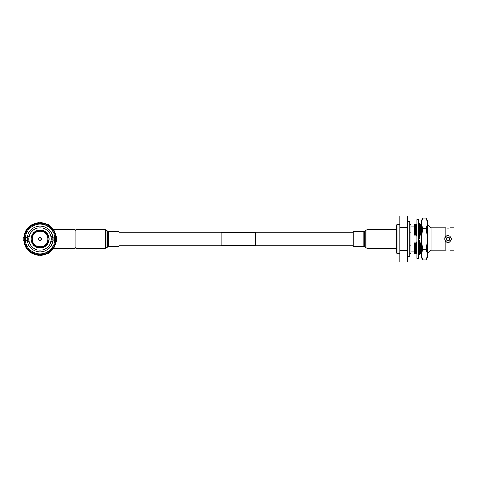 <?xml version="1.0" encoding="UTF-8"?>
<svg xmlns="http://www.w3.org/2000/svg" width="478" height="478" viewBox="0 0 478 478"><rect width="100%" height="100%" fill="white"/><g stroke="black" fill="none" stroke-linecap="round" stroke-linejoin="round"><path stroke-width="0.72" d="M119.07 245.112L221.135 245.112M255.736 245.112L353.14 245.112M119.07 232.888L221.135 232.888M255.736 232.888L353.14 232.888M255.736 245.286L255.736 232.714L221.135 232.714L221.135 245.286L255.736 245.286M418.656 239L418.656 258.287L416.93 258.287L416.93 219.713L418.656 219.713L418.656 239L419.72 239L419.72 237.847L418.656 237.847M418.656 255.897L419.6 254.2M418.656 255.688L419.72 254.009L419.72 253.454L418.656 255.073M418.656 255.509L419.72 253.812M418.656 254.714L419.72 253.454M419.72 253.095L419.325 253.095M418.656 254.057L419.72 252.539L419.72 252.02L419.158 252.02M418.656 253.531L419.72 252.02M418.656 252.671L419.72 251.297L419.72 250.615L418.949 250.615M418.656 251.996L419.72 250.615M418.656 250.95L419.72 249.749L419.72 248.93L418.656 248.93L419.72 247.933L419.72 247.001L418.656 247.001M418.656 250.131L419.72 248.93M418.656 247.998L419.72 247.001M418.656 246.672L419.72 245.901L419.72 244.873L418.656 244.873M418.656 245.644L419.72 244.873M418.656 244.222L419.72 243.696L419.72 242.597L418.656 242.597M418.656 243.123L419.72 242.597M418.656 241.641L419.72 241.378L419.72 240.237L418.656 240.237M418.656 240.506L419.72 240.237M418.656 236.359L419.72 236.622L418.656 236.622M418.656 235.218L419.72 235.481L419.72 236.622M418.656 233.778L419.72 234.304L418.656 234.304M418.656 232.678L419.72 233.204L419.72 234.304M418.656 231.328L419.72 232.099L418.656 232.099M418.656 230.3L419.72 231.071L419.72 232.099M418.656 229.07L419.72 230.067L418.656 230.067M418.656 228.131L419.72 229.135L419.72 230.067M418.656 227.05L419.72 228.251L418.782 228.251M418.656 226.237L419.72 227.438L419.72 228.251M418.656 225.329L419.72 226.703L419.069 226.703M418.656 224.648L419.72 226.028L419.72 226.703M418.656 223.943L419.72 225.461L419.278 225.461M418.656 223.417L419.827 225.652L420.407 224.582L420.407 232.834L419.827 236.126L419.517 234.304M418.656 222.927L419.445 224.546M418.656 222.569L419.72 224.188L419.696 224.905M418.656 222.312L419.588 223.991M418.656 222.127L419.702 224.17M418.656 222.103L419.714 223.8M419.696 253.095L419.827 252.348L420.407 253.418L421.064 252.348L421.482 253.119M419.72 253.065L419.385 253.065M422.504 228.514L421.482 239L422.504 249.486L421.482 254.732L422.504 259.972L426.34 259.972L427.362 254.732L426.34 249.486L427.362 239L426.34 228.514L427.362 223.268L426.34 218.028L422.504 218.028L421.482 223.268L422.504 228.514L426.34 228.514M422.152 219.073L421.482 220.836L421.482 257.164L422.504 259.972L421.656 256.829M427.189 256.829L426.34 259.972L427.362 257.164L427.362 223.268L426.693 219.073M422.504 249.486L426.34 249.486M426.34 218.028L427.362 220.836L427.362 223.268M407.573 256.525L409.742 256.525L409.742 221.475L407.573 221.475M450.103 241.754L450.103 250.239L454.1 250.239L454.1 227.761L450.103 227.761A5.079 5.079 0 0 1 445.938 227.761L445.938 236.246L448.017 235.546L450.103 236.246L451.471 239L450.103 241.754L448.017 242.454A3.454 3.454 0 0 0 450.103 241.754M449.69 239L448.017 240.667A1.667 1.667 0 0 0 449.69 239A1.667 1.667 0 0 0 448.017 237.333A1.667 1.667 0 0 0 446.35 239A1.667 1.667 0 0 0 448.017 240.667L446.35 239L448.017 237.333L449.69 239M450.103 227.761L450.103 236.246M396.393 251.685L396.393 226.315M409.742 253.376L410.847 253.376L410.847 232.929L409.742 232.929M409.742 245.071L410.847 245.071M409.742 224.624L410.847 224.624L410.847 232.929M410.847 251.93L413.942 251.93M410.847 226.07L413.942 226.07M416.93 224.803L416.213 225.652L415.555 224.582L415.077 225.652L414.414 224.582L413.942 225.652L413.942 252.348L414.414 253.418L414.414 245.166L415.077 241.874L415.077 252.348L415.555 253.418L416.213 252.348L416.93 253.197M413.942 241.874L414.414 245.166M427.362 252.557L427.828 253.418L427.828 224.582L427.362 225.443M427.362 242.728L427.756 244.85L427.756 233.15L427.362 235.272M419.72 242.615L420.407 245.166L421.064 241.874L421.064 252.348M421.064 241.874L421.482 244.437M421.482 233.563L421.064 236.126L421.064 225.652L421.482 224.881M421.064 225.652L420.407 224.582M421.064 236.126L420.407 232.834M419.827 241.874L419.827 252.348M420.407 245.166L420.407 253.418M419.827 225.652L419.827 236.126M419.164 228.251L419.164 228.615M419.164 230.067L419.164 230.671M419.164 232.099L419.152 232.923M419.63 252.671L419.361 253.095M418.656 242.119L418.692 242.597M418.692 244.204L418.692 244.873M418.692 246.648L418.692 247.001M419.164 246.301L419.164 247.001M419.164 248.452L419.164 248.93M418.692 241.874L418.77 242.597M418.973 244.067L419.11 244.873M418.692 232.099L418.692 232.696M418.692 234.304L418.692 235.224M416.792 224.582L416.792 232.834L416.213 236.126L415.555 232.834L415.077 236.126L414.414 232.834L413.942 236.126M416.93 233.366L416.792 232.834M415.077 241.874L415.555 245.166L416.213 241.874L416.213 252.348M416.213 241.874L416.792 245.166L416.792 253.418M416.213 225.652L416.213 236.126M415.555 224.582L415.555 232.834M415.555 245.166L415.555 253.418M415.077 225.652L415.077 236.126M414.414 224.582L414.414 232.834M415.077 252.348L414.414 253.418M427.828 224.582L431.007 227.761L431.007 250.239L427.828 253.418M431.007 250.239L445.938 250.239L448.017 249.791L450.103 250.239M448.017 242.454L445.938 241.754L445.938 250.239M445.938 241.754L444.57 239L445.938 236.246M431.007 227.761L445.938 227.761M448.017 235.546A3.454 3.454 0 0 0 444.66 238.205M396.967 253.418L396.393 252.838L396.393 225.162L396.967 224.582L396.967 253.418L399.847 253.418M396.967 224.582L399.847 224.582M399.847 250.472L399.847 216.062L407.573 216.062L407.573 261.938L399.847 261.938L399.847 250.472L407.573 250.472M399.847 227.528L407.573 227.528M444.928 240.542A3.454 3.454 0 0 0 446.888 242.262M416.792 245.166L416.93 244.634M418.913 234.304L418.788 235.248M419.242 244.873L419.493 243.81M31.697 239.896L32.277 239.896A7.845 7.845 0 0 1 32.277 238.104L31.118 238.104A8.998 8.998 0 0 0 31.118 239.896L31.697 239.896A8.419 8.419 0 0 0 35.109 245.806L34.822 246.307A8.998 8.998 0 0 0 43.773 247.198L43.48 246.696A8.419 8.419 0 0 1 36.657 246.696L36.949 246.194A7.845 7.845 0 0 0 43.193 246.194L44.741 245.298A7.845 7.845 0 0 0 47.86 239.896L47.86 238.104A7.845 7.845 0 0 0 44.741 232.702L43.193 231.806A7.845 7.845 0 0 0 36.949 231.806L35.402 232.702A7.845 7.845 0 0 0 32.277 238.104L32.277 239.896A7.845 7.845 0 0 0 35.402 245.298L36.949 246.194A7.845 7.845 0 0 1 36.149 245.794M75.823 247.508L74.956 248.369L74.956 229.631L53.596 229.631M40.068 239.287L40.068 238.713L40.068 239.287M40.068 237.56A1.44 1.44 0 0 1 41.514 239A1.44 1.44 0 0 1 40.068 240.44A1.44 1.44 0 0 1 38.628 239A1.44 1.44 0 0 1 40.068 237.56M27.121 238.241L27.318 236.61A12.972 12.972 0 0 0 27.121 239.789L27.121 238.241L28.919 238.14L28.919 239.914A11.185 11.185 0 0 0 29.021 240.751L29.188 241.599A11.185 11.185 0 0 0 40.068 250.185C37.804 250.036 37.804 250.036 40.068 250.185A11.185 11.185 0 0 0 50.949 241.599L52.759 241.42A2.683 2.683 0 0 0 52.759 236.58L51.606 236.317L52.825 236.61L52.992 237.829A12.972 12.972 0 0 0 52.843 236.73M36.657 231.304A8.419 8.419 0 0 1 43.48 231.304L43.773 230.802L45.32 231.693A8.998 8.998 0 0 0 36.37 230.802L36.949 231.806A7.845 7.845 0 0 0 35.402 232.702L35.109 232.194L35.402 232.702M48.445 239.896A8.419 8.419 0 0 1 45.034 245.806L45.32 246.307L43.773 247.198A8.998 8.998 0 0 0 45.32 231.693L45.034 232.194A8.419 8.419 0 0 1 48.445 238.104L47.86 238.104A7.845 7.845 0 0 1 47.86 239.896L49.025 239.896L49.025 238.104L48.445 238.104M52.759 241.42A12.918 12.918 0 0 1 27.383 241.42L29.188 241.599A11.185 11.185 0 0 1 29.134 241.354M27.318 241.39L28.537 241.683L27.318 241.39L27.15 240.171A12.972 12.972 0 0 1 27.121 239.789L28.919 239.914A11.185 11.185 0 0 1 28.919 238.14C29.756 232.41 33.018 228.998 38.706 227.898L40.068 227.815A11.185 11.185 0 0 0 29.188 236.401L29.242 236.204M51.606 241.683L52.825 241.39A12.972 12.972 0 0 0 53.022 238.211L52.825 241.39L50.901 241.796M40.068 253.848A14.848 14.848 0 0 0 54.922 239A14.848 14.848 0 0 0 40.068 224.152A14.848 14.848 0 0 0 25.22 239A14.848 14.848 0 0 0 40.068 253.848M40.068 223.286A15.714 15.714 0 0 1 55.783 239A15.714 15.714 0 0 1 40.068 254.714A15.714 15.714 0 0 1 24.36 239A15.714 15.714 0 0 1 40.068 223.286M53.082 229.315A0.58 0.58 0 0 0 53.034 229.315L52.646 229.35L52.777 228.986A0.58 0.58 0 0 0 52.138 228.221L51.761 228.287L51.857 227.916A0.58 0.58 0 0 0 51.152 227.211L50.782 227.313L50.847 226.931A0.58 0.58 0 0 0 50.082 226.291L49.724 226.423L49.754 226.04A0.58 0.58 0 0 0 48.935 225.467L48.589 225.628L48.589 225.246A0.58 0.58 0 0 0 47.722 224.744L47.394 224.941L47.358 224.552A0.58 0.58 0 0 0 46.45 224.134L46.139 224.355L46.073 223.973A0.58 0.58 0 0 0 45.135 223.632L44.836 223.883L44.741 223.507A0.58 0.58 0 0 0 43.773 223.25L43.504 223.525L43.373 223.16A0.58 0.58 0 0 0 42.387 222.987L42.142 223.28L41.98 222.933A0.58 0.58 0 0 0 40.983 222.85L40.761 223.16L40.57 222.832A0.58 0.58 0 0 0 39.572 222.832L39.381 223.16L39.16 222.85A0.58 0.58 0 0 0 38.162 222.933L38.001 223.28L37.756 222.987A0.58 0.58 0 0 0 36.77 223.16L36.639 223.525L36.37 223.25A0.58 0.58 0 0 0 35.402 223.507L35.306 223.883L35.008 223.632A0.58 0.58 0 0 0 34.069 223.973L34.004 224.355L33.687 224.134A0.58 0.58 0 0 0 32.785 224.552L32.749 224.941L32.42 224.744A0.58 0.58 0 0 0 31.554 225.246L31.554 225.628L31.207 225.467A0.58 0.58 0 0 0 30.389 226.04L30.419 226.423L30.06 226.291A0.58 0.58 0 0 0 29.295 226.931L29.361 227.313L28.991 227.211A0.58 0.58 0 0 0 28.286 227.916L28.381 228.287L28.005 228.221A0.58 0.58 0 0 0 27.36 228.986L27.491 229.35L27.109 229.315A0.58 0.58 0 0 0 26.541 230.133L26.702 230.48L26.314 230.48A0.58 0.58 0 0 0 25.818 231.346L26.009 231.681L25.627 231.711A0.58 0.58 0 0 0 25.203 232.619L25.424 232.935L25.047 233.001A0.58 0.58 0 0 0 24.707 233.939L24.952 234.232L24.581 234.334A0.58 0.58 0 0 0 24.324 235.296L24.593 235.57L24.235 235.702A0.58 0.58 0 0 0 24.061 236.682L24.354 236.933L24.008 237.094A0.58 0.58 0 0 0 23.918 238.086L24.235 238.307L23.9 238.498A0.58 0.58 0 0 0 23.9 239.502L24.235 239.693L23.918 239.914A0.58 0.58 0 0 0 24.008 240.906L24.354 241.067L24.061 241.318A0.58 0.58 0 0 0 24.235 242.298L24.593 242.43L24.324 242.704A0.58 0.58 0 0 0 24.581 243.666L24.952 243.768L24.707 244.061A0.58 0.58 0 0 0 25.047 244.999L25.424 245.065L25.203 245.381A0.58 0.58 0 0 0 25.627 246.29L26.009 246.319L25.818 246.654A0.58 0.58 0 0 0 26.314 247.52L26.702 247.52L26.541 247.867A0.58 0.58 0 0 0 27.109 248.685L27.491 248.65L27.36 249.014A0.58 0.58 0 0 0 28.005 249.779L28.381 249.713L28.286 250.084A0.58 0.58 0 0 0 28.991 250.789L29.361 250.687L29.295 251.07A0.58 0.58 0 0 0 30.06 251.709L30.419 251.577L30.389 251.96A0.58 0.58 0 0 0 31.207 252.533L31.554 252.372L31.554 252.754A0.58 0.58 0 0 0 32.42 253.256L32.749 253.059L32.785 253.448A0.58 0.58 0 0 0 33.687 253.866L34.004 253.645L34.069 254.027A0.58 0.58 0 0 0 35.008 254.368L35.306 254.117L35.402 254.493A0.58 0.58 0 0 0 36.37 254.75L36.639 254.475L36.77 254.84A0.58 0.58 0 0 0 37.756 255.013L38.001 254.72L38.162 255.067A0.58 0.58 0 0 0 39.16 255.15L39.381 254.84L39.572 255.168A0.58 0.58 0 0 0 40.57 255.168L40.761 254.84L40.983 255.15A0.58 0.58 0 0 0 41.98 255.067L42.142 254.72L42.387 255.013A0.58 0.58 0 0 0 43.373 254.84L43.504 254.475L43.773 254.75A0.58 0.58 0 0 0 44.741 254.493L44.836 254.117L45.135 254.368A0.58 0.58 0 0 0 46.073 254.027L46.139 253.645L46.45 253.866A0.58 0.58 0 0 0 47.358 253.448L47.394 253.059L47.722 253.256A0.58 0.58 0 0 0 48.589 252.754L48.589 252.372L48.935 252.533A0.58 0.58 0 0 0 49.754 251.96L49.724 251.577L50.082 251.709A0.58 0.58 0 0 0 50.847 251.07L50.782 250.687L51.152 250.789A0.58 0.58 0 0 0 51.857 250.084L51.761 249.713L52.138 249.779A0.58 0.58 0 0 0 52.777 249.014L52.646 248.65L53.034 248.685A0.58 0.58 0 0 0 53.602 247.867L53.44 247.52L53.829 247.52A0.58 0.58 0 0 0 54.325 246.654L54.133 246.319L54.516 246.29A0.58 0.58 0 0 0 54.94 245.381L54.719 245.065L55.095 244.999A0.58 0.58 0 0 0 55.436 244.061L55.191 243.768L55.562 243.666A0.58 0.58 0 0 0 55.818 242.704L55.55 242.43L55.908 242.298A0.58 0.58 0 0 0 56.081 241.318L55.789 241.067L56.135 240.906A0.58 0.58 0 0 0 56.225 239.914L55.908 239.693L56.243 239.502A0.58 0.58 0 0 0 56.243 238.498L55.908 238.307L56.225 238.086A0.58 0.58 0 0 0 56.135 237.094L55.789 236.933L56.081 236.682A0.58 0.58 0 0 0 55.908 235.702L55.55 235.57L55.818 235.296A0.58 0.58 0 0 0 55.562 234.334L55.191 234.232L55.436 233.939A0.58 0.58 0 0 0 55.095 233.001L54.719 232.935L54.94 232.619A0.58 0.58 0 0 0 54.516 231.711L54.133 231.681L54.325 231.346A0.58 0.58 0 0 0 53.829 230.48L53.44 230.48L53.602 230.133A0.58 0.58 0 0 0 53.082 229.315M53.022 239.759L51.224 239.86A11.185 11.185 0 0 0 51.218 238.086L53.022 238.211A12.972 12.972 180 0 0 52.992 237.829A1.816 1.816 180 0 0 51.122 237.249L50.949 236.401A11.185 11.185 0 0 0 40.068 227.815C42.339 227.964 42.339 227.964 40.068 227.815M29.021 240.751A1.816 1.816 0 0 1 27.15 240.171A12.972 12.972 0 0 0 27.294 241.271M51.122 237.249A11.185 11.185 180 0 1 51.218 238.086L51.224 239.86C50.387 245.59 47.125 249.002 41.437 250.102L40.068 250.185M51.606 236.317L50.949 236.401A11.185 11.185 0 0 1 51.009 236.646M28.537 236.317L27.383 236.58A2.683 2.683 0 0 0 27.383 241.42M31.697 238.104A8.419 8.419 0 0 1 35.109 232.194L34.822 231.693A8.998 8.998 0 0 0 31.118 238.104L31.118 239.896A8.998 8.998 0 0 0 34.822 246.307L36.37 247.198L36.657 246.696M27.383 236.58A12.918 12.918 0 0 1 52.759 236.58M36.37 230.802A8.998 8.998 0 0 0 34.822 231.693L36.37 230.802M43.193 246.194A7.845 7.845 0 0 0 44.741 245.298L45.034 245.806M45.034 232.194L44.741 232.702A7.845 7.845 0 0 0 43.193 231.806L43.48 231.304M75.823 239L75.823 229.775L105.333 229.775L105.333 248.225L75.823 248.225L75.823 239M108.303 231.358L108.303 246.642L119.07 246.642L119.07 231.358L108.303 231.358L105.333 229.775M363.913 246.642L363.913 231.358L353.14 231.358L353.14 246.642L363.913 246.642L366.883 248.225L396.393 248.225M108.303 246.642L107.036 247.473L107.036 230.527M107.448 247.018L107.448 230.982M363.913 231.358L366.883 229.775L366.883 248.225M365.174 230.527L365.174 247.473M364.762 230.982L364.762 247.018M74.956 248.369L53.596 248.369M75.823 230.492L74.956 229.631M107.036 247.473L105.333 248.225M366.883 229.775L396.393 229.775"/></g></svg>
